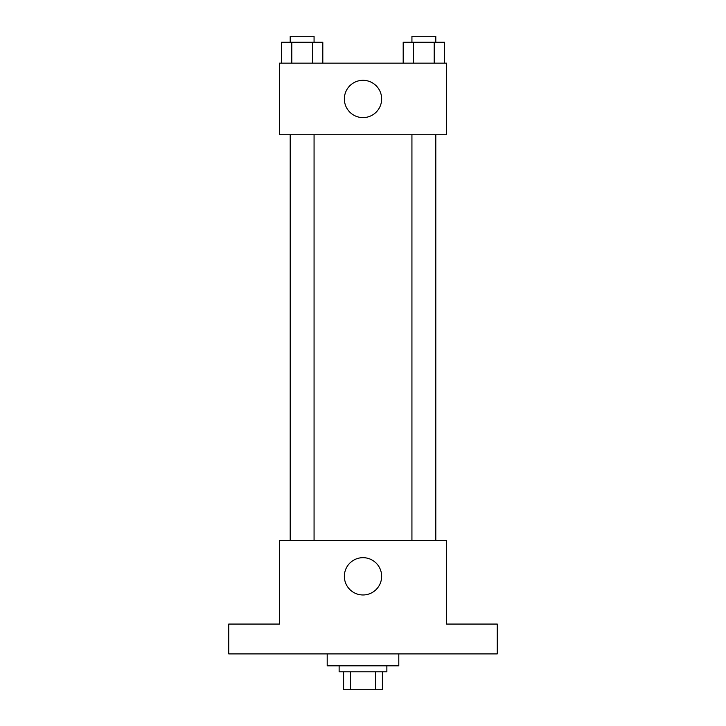 <?xml version="1.0" encoding="UTF-8"?>
<svg xmlns="http://www.w3.org/2000/svg" width="726" height="726" viewBox="0 0 726 726"><rect width="100%" height="100%" fill="white"/><g stroke="black" fill="none" stroke-linecap="round" stroke-linejoin="round"><path stroke-width="1.09" d="M375.56 671.795L375.56 689.7L343.607 689.7L343.607 671.795M375.56 689.7L382.393 689.7L382.393 671.795L382.393 689.7M386.867 665.833L386.867 671.795L339.133 671.795L339.133 665.833M350.44 671.795L350.44 689.7M327.199 653.899L327.199 665.833L398.801 665.833L398.801 653.899M497.265 653.899L228.735 653.899L228.735 624.061L279.465 624.061L279.465 540.525L446.535 540.525L446.535 624.061L497.265 624.061L497.265 653.899M381.649 576.326A18.649 18.649 0 0 1 353.68 592.47A18.649 18.649 0 0 1 353.68 560.173A18.649 18.649 0 0 1 381.649 576.326M411.932 540.525L411.932 134.755M314.068 134.755L314.068 540.525M446.535 134.755L279.465 134.755L279.465 63.153L446.535 63.153L446.535 134.755M381.649 98.954A18.649 18.649 0 0 1 353.68 115.107A18.649 18.649 0 0 1 353.68 82.809A18.649 18.649 0 0 1 381.649 98.954M444.539 63.153L444.539 42.271L403.193 42.271L403.193 63.153M434.202 42.271L434.202 63.153M413.53 42.271L413.53 63.153M411.932 42.271L411.932 36.3L435.8 36.3L435.8 42.271M322.807 63.153L322.807 42.271L281.461 42.271L281.461 63.153M312.47 42.271L312.47 63.153M291.798 42.271L291.798 63.153M290.2 42.271L290.2 36.3L314.068 36.3L314.068 42.271M435.8 540.525L435.8 134.755M290.2 134.755L290.2 540.525"/></g></svg>

